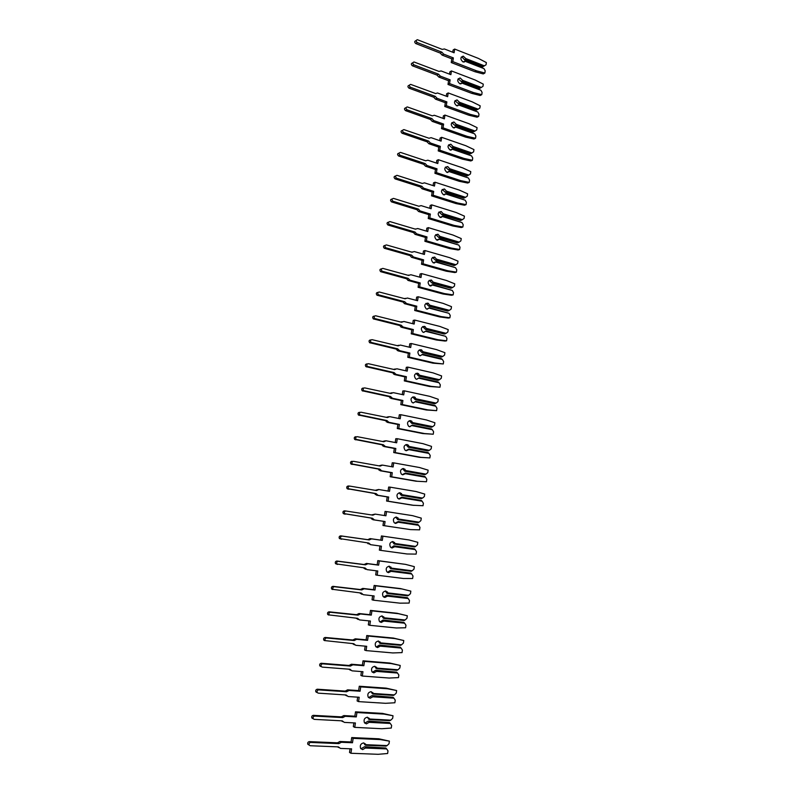 <?xml version="1.0" encoding="UTF-8"?>
<svg xmlns="http://www.w3.org/2000/svg" width="794" height="794" viewBox="0 0 794 794"><rect width="100%" height="100%" fill="white"/><g stroke="black" fill="none" stroke-linecap="round" stroke-linejoin="round"><path stroke-width="1.19" d="M465.383 61.376L483.993 68.631L485.194 70.805L484.876 73.028L483.258 73.921L475.011 71.748L451.24 62.557L451.786 58.845L442.079 55.074L440.283 53.099L441.831 52.136L417.267 42.558C415.848 41.248 415.877 40.296 417.366 39.7L442.238 49.387L444.392 48.96L454.108 52.761L454.654 49.059L478.395 58.409L486.365 62.567L486.057 64.78L484.39 65.833L465.8 58.558L463.23 56.136C460.222 57.317 460.143 59.262 462.991 61.942L465.373 61.069L464.024 62.101M484.39 65.833L482.514 66.944L464.698 59.977L462.237 57.228L461.254 57.069M484.876 73.028L476.608 70.845L452.808 61.624L453.354 57.902L443.628 54.111L441.831 52.136M465.8 58.558L464.698 59.977M483.447 66.418L465.612 59.441M483.993 68.631L465.373 61.069M452.769 52.235L453.096 50.022L454.654 49.059M440.283 53.099L415.768 43.561C414.349 42.251 414.379 41.298 415.858 40.702L416.264 40.444M475.011 71.748L476.608 70.845M451.24 62.557L452.808 61.624M451.786 58.845L453.354 57.902M462.207 83.191L480.896 90.258L482.097 92.422L481.779 94.655L480.172 95.498L471.884 93.404L448.014 84.462L448.56 80.73L438.814 77.048L437.008 75.093L438.546 74.179L413.873 64.84C412.433 63.49 412.483 62.537 414.031 61.982L438.963 71.41L441.127 70.954L450.883 74.666L451.429 70.934L475.278 80.055L483.288 84.134L482.97 86.357L481.303 87.439L462.624 80.343L460.153 77.961C457.036 79.092 456.917 81.028 459.805 83.777L462.197 82.864L460.778 83.936M481.303 87.439L479.427 88.511L461.522 81.732L458.118 78.824M481.779 94.655L473.482 92.561L449.573 83.569L450.119 79.837L440.352 76.145L438.546 74.179M462.624 80.343L461.522 81.732M480.35 88.015L462.436 81.226M480.896 90.258L462.197 82.864M449.533 74.15L449.87 71.847L451.429 70.934M437.008 75.093L412.374 65.793C410.935 64.443 410.984 63.49 412.533 62.934L412.86 62.726M471.884 93.404L473.482 92.561M448.014 84.462L449.573 83.569M448.56 80.73L450.119 79.837M459.021 105.116L477.789 111.994L478.99 114.157L478.673 116.4L477.065 117.194L468.748 115.19L444.769 106.485L445.315 102.734L435.519 99.151L433.713 97.205L435.251 96.342L410.458 87.251C408.989 85.871 409.069 84.918 410.687 84.392L435.658 93.563L437.484 92.977L447.637 96.689L448.193 92.938L472.152 101.821L480.181 105.82L479.864 108.063L478.196 109.165L459.438 102.257L457.066 99.915C453.831 100.977 453.672 102.922 456.6 105.741L459.001 104.768L457.513 105.88M478.196 109.165L476.311 110.207L458.337 103.607L454.952 100.709M478.673 116.4L470.336 114.396L446.317 105.652L446.873 101.89L437.057 98.297L435.251 96.342M459.438 102.257L458.337 103.607M477.244 109.741L459.25 103.121M477.789 111.994L459.001 104.768M446.288 96.193L446.635 93.801L448.193 92.938M433.713 97.205L408.97 88.144C407.501 86.764 407.58 85.812 409.198 85.286L409.446 85.137M468.748 115.19L470.336 114.396M444.769 106.485L446.317 105.652M445.315 102.734L446.873 101.89M455.806 127.169L474.663 133.858L475.874 136.022L475.546 138.275L473.949 139.019L465.582 137.104L441.504 128.628L442.06 124.856L432.214 121.373L430.398 119.447L431.926 118.634L407.034 109.8C405.545 108.371 405.635 107.418 407.322 106.932L432.343 115.845L434.288 115.259L444.372 118.842L444.928 115.07L468.996 123.715L477.065 127.636L476.747 129.888L475.07 131.01L456.222 124.301L453.969 121.988C450.605 122.991 450.406 124.936 453.374 127.824L455.796 126.812L454.228 127.963M475.07 131.01L473.184 132.022L455.131 125.601L451.786 122.723M475.546 138.275L467.18 136.35L443.052 127.854L443.608 124.072L433.752 120.579L431.926 118.634M456.222 124.301L455.131 125.601M474.107 131.586L456.034 125.154M474.663 133.858L455.796 126.812M443.012 118.356L443.38 115.884L444.928 115.07M430.398 119.447L405.545 110.634C404.057 109.215 404.156 108.262 405.833 107.776L406.012 107.676M465.582 137.104L467.18 136.35M441.504 128.628L443.052 127.854M442.06 124.856L443.608 124.072M452.58 149.351L471.517 155.852L472.728 157.996L472.41 160.269L470.802 160.964L462.406 159.137L438.219 150.91L438.774 147.118L428.889 143.734L427.063 141.808L428.591 141.054L403.58 132.469C402.072 131.01 402.191 130.057 403.938 129.611L429.008 138.245L431.073 137.67L441.097 141.124L441.653 137.322L465.83 145.719L473.939 149.57L473.611 151.833L471.924 152.984L452.997 146.463L450.843 144.2C447.369 145.133 447.131 147.069 450.138 150.036L452.57 148.974L450.932 150.165M471.924 152.984L470.038 153.967L451.905 147.724L448.6 144.855M472.41 160.269L463.994 158.433L439.757 150.185L440.323 146.374L430.417 142.98L428.591 141.054M452.997 146.463L451.905 147.724M470.961 153.56L452.808 147.307M471.517 155.852L452.57 148.974M439.727 140.647L440.104 138.087L441.653 137.322M427.063 141.808L402.092 133.253C400.593 131.794 400.712 130.841 402.459 130.405L402.558 130.345M462.406 159.137L463.994 158.433M438.219 150.91L439.757 150.185M438.774 147.118L440.323 146.374M449.325 171.653L468.351 177.965L469.572 180.109L469.244 182.392L467.646 183.027L459.21 181.29L434.913 173.31L435.469 169.499L425.524 166.214L423.708 164.308L425.237 163.614L400.097 155.277C398.578 153.768 398.727 152.815 400.533 152.418L425.653 160.785L427.847 160.209L437.792 163.534L438.357 159.713L462.634 167.862L470.782 171.633L470.455 173.906L468.758 175.077L449.751 168.745L447.707 166.542C444.124 167.385 443.836 169.321 446.863 172.367L449.325 171.266L447.618 172.497M468.758 175.077L466.882 176.03L448.66 169.976L445.404 167.107M469.244 182.392L460.798 180.645L436.452 172.645L437.018 168.814L427.053 165.519L425.237 163.614M449.751 168.745L448.66 169.976M467.805 175.653L449.563 169.588M468.351 177.965L449.325 171.266M436.422 163.068L436.809 160.418L438.357 159.713M423.708 164.308L398.618 156.011C397.099 154.502 397.248 153.55 399.054 153.153L399.084 153.143M459.21 181.29L460.798 180.645M434.913 173.31L436.452 172.645M435.469 169.499L437.018 168.814M446.059 194.093L465.165 200.197L466.396 202.341L466.068 204.634L464.47 205.219L455.994 203.572L431.589 195.85L432.154 192.009L422.051 188.783L420.334 186.937L421.852 186.292L396.543 178.193C395.084 176.675 395.253 175.722 397.05 175.345L422.279 183.454L424.492 182.848L434.477 186.064L435.043 182.223L459.428 190.123L467.616 193.815L467.289 196.098L465.582 197.299L446.486 191.165L444.451 188.982C440.878 189.776 440.551 191.711 443.459 194.788L446.059 193.676L444.283 194.947M465.582 197.299L463.696 198.212L445.404 192.356L442.189 189.498M466.068 204.634L457.582 202.986L433.127 195.225L433.693 191.384L423.569 188.148L421.852 186.292M446.486 191.165L445.404 192.356M464.619 197.865L446.297 191.989M465.165 200.197L446.059 193.676M433.097 185.617L433.504 182.878L435.043 182.223M420.334 186.937L395.065 178.868C393.606 177.35 393.784 176.397 395.571 176.03M455.994 203.572L457.582 202.986M431.589 195.85L433.127 195.225M432.154 192.009L433.693 191.384M442.774 216.653L461.969 222.558L463.2 224.692L462.872 227.005L461.274 227.541L452.769 225.982L428.244 218.509L428.82 214.648L418.547 211.492L416.949 209.695L418.458 209.11L392.961 201.249C391.571 199.711 391.76 198.768 393.536 198.401L418.885 206.251L421.108 205.626L431.142 208.733L431.708 204.872L456.203 212.514L464.421 216.127L464.093 218.419L462.386 219.65L443.201 213.715L441.156 211.541C437.623 212.306 437.246 214.241 440.045 217.338L442.774 216.226L440.918 217.536M462.386 219.65L460.5 220.534L442.119 214.856L438.963 212.008M462.872 227.005L454.347 225.446L429.782 217.953L430.348 214.072L420.066 210.906L418.458 209.11M443.201 213.715L442.119 214.856M461.413 220.216L443.022 214.529M461.969 222.558L442.774 216.226M429.752 208.306L430.169 205.467L431.708 204.872M416.949 209.695L391.492 201.865C390.102 200.336 390.291 199.383 392.067 199.026M452.769 225.982L454.347 225.446M428.244 218.509L429.782 217.953M428.82 214.648L430.348 214.072M439.469 239.341L458.743 245.048L459.984 247.182L459.657 249.505L458.069 249.981L449.513 248.522L424.889 241.307L425.455 237.426L415.034 234.319L413.535 232.592L415.044 232.056L389.358 224.434C388.028 222.886 388.246 221.943 390.003 221.605L415.47 229.178L417.704 228.523L427.777 231.53L428.353 227.64L452.967 235.034L461.215 238.557L460.887 240.87L459.17 242.12L439.896 236.384L437.851 234.23C434.338 234.974 433.931 236.9 436.611 240.016L439.469 238.895L437.534 240.254M459.17 242.12L457.284 242.974L438.824 237.495L435.727 234.657M415.014 229.039L415.669 228.98M459.657 249.505L451.091 248.036L426.418 240.8L426.993 236.91L416.552 233.793L415.044 232.056M439.896 236.384L438.824 237.495M458.198 242.686L439.717 237.198M458.743 245.048L439.469 238.895M426.388 231.114L426.825 228.186L428.353 227.64M413.535 232.592L387.899 224.99C386.569 223.451 386.787 222.509 388.544 222.171M449.513 248.522L451.091 248.036M424.889 241.307L426.418 240.8M425.455 237.426L426.993 236.91M436.144 262.169L455.508 267.677L456.758 269.791L456.421 272.134L454.833 272.55L446.248 271.191L421.505 264.233L422.08 260.333L411.5 257.276L410.101 255.608L411.61 255.132L385.745 247.748C384.475 246.2 384.713 245.267 386.46 244.939L412.036 252.244L414.279 251.559L424.403 254.457L424.979 250.547L449.702 257.683L457.989 261.127L457.662 263.449L455.935 264.73L436.581 259.191L434.517 257.058C431.043 257.772 430.596 259.698 433.157 262.814L436.144 261.702L434.12 263.092M455.935 264.73L454.049 265.543L435.499 260.253L432.472 257.435M411.461 252.075L412.314 251.966M456.421 272.134L447.816 270.764L423.033 263.787L423.609 259.866L413.476 256.998L411.61 255.132M436.581 259.191L435.499 260.253M454.962 265.285L436.392 259.985M455.508 267.677L436.144 261.702M423.004 254.06L423.45 251.033L424.979 250.547M410.101 255.608L384.286 248.254C383.026 246.706 383.254 245.773 384.991 245.445M446.248 271.191L447.816 270.764M421.505 264.233L423.033 263.787M422.08 260.333L423.609 259.866M432.799 285.125L452.252 290.425L453.503 292.539L453.166 294.882L451.588 295.259L442.963 293.988L418.101 287.299L418.686 283.369L407.947 280.371L406.647 278.773L408.146 278.357L382.103 271.211C380.902 269.652 381.16 268.719 382.877 268.402L408.582 275.439L410.845 274.734L421.009 277.523L421.584 273.593L446.417 280.461L454.754 283.815L454.416 286.158L452.679 287.458L433.236 282.138L431.172 280.014C427.728 280.709 427.241 282.624 429.693 285.751L432.809 284.639L430.685 286.078M452.679 287.458L450.793 288.242L432.164 283.15L429.207 280.342M407.898 275.26L408.95 275.091M453.166 294.882L444.531 293.611L419.629 286.902L420.205 282.962L410.032 280.193L408.146 278.357M433.236 282.138L432.164 283.15M451.707 288.014L433.058 282.922M452.252 290.425L432.809 284.639M419.599 277.136L420.066 274.019L421.584 273.593M406.647 278.773L380.644 271.657C379.453 270.099 379.711 269.176 381.428 268.858M442.963 293.988L444.531 293.611M418.101 287.299L419.629 286.902M418.686 283.369L420.205 282.962M429.435 308.211L448.977 313.302L450.238 315.417L449.9 317.779L448.322 318.086L439.658 316.915L414.686 310.494L415.262 306.544L404.384 303.596L403.173 302.067L404.672 301.71L378.45 294.802C377.309 293.254 377.587 292.321 379.284 292.013L405.109 298.782L407.382 298.038L417.594 300.718L418.17 296.767L443.121 303.368L451.488 306.643L451.151 308.995L449.404 310.325L429.872 305.204L427.797 303.1C424.403 303.774 423.867 305.68 426.209 308.826L426.914 309.124L429.445 307.715L427.222 309.184M449.404 310.325L447.528 311.069L428.81 306.176L425.931 303.387M404.325 298.574L405.575 298.355M449.9 317.779L441.216 316.598L416.205 310.156L416.79 306.186L406.558 303.536L404.672 301.71M429.872 305.204L428.81 306.176M448.431 310.881L429.703 305.978M448.977 313.302L429.445 307.715M416.175 300.35L416.652 297.135L418.17 296.767M403.173 302.067L376.991 295.189C375.86 293.641 376.138 292.708 377.835 292.41M439.658 316.915L441.216 316.598M414.686 310.494L416.205 310.156M415.262 306.544L416.79 306.186M426.05 331.435L445.692 336.319L446.943 338.423L446.605 340.795L445.037 341.053L436.333 339.981L411.242 333.827L411.828 329.847L401.575 327.307L399.68 325.5L401.178 325.203L374.768 318.543C373.696 316.985 373.994 316.062 375.671 315.774L401.615 322.255L403.898 321.481L414.15 324.051L414.736 320.081L439.807 326.413L448.203 329.599L447.866 331.961L446.119 333.321L426.497 328.408L424.413 326.324C421.048 326.979 420.483 328.885 422.706 332.021L423.52 332.378L426.07 330.919L423.728 332.428M446.119 333.321L444.233 334.026L425.435 329.341L422.636 326.572M400.732 322.036L402.181 321.749M446.605 340.795L437.891 339.723L412.761 333.54L413.346 329.56L403.074 327.009L401.178 325.203M426.497 328.408L425.435 329.341M445.136 333.867L426.318 329.173M445.692 336.319L426.07 330.919M412.741 323.694L413.227 320.389L414.736 320.081M399.68 325.5L373.329 318.87C372.247 317.312 372.555 316.399 374.222 316.101M436.333 339.981L437.891 339.723M411.242 333.827L412.761 333.54M411.828 329.847L413.346 329.56M422.656 354.799L442.377 359.464L443.638 361.558L443.3 363.95L432.978 363.176L407.779 357.29L408.374 353.29L398.072 350.869L396.166 349.072L397.655 348.824L371.076 342.422C370.054 340.874 370.381 339.951 372.029 339.663L398.102 345.866L400.384 345.062L410.697 347.524L411.292 343.524L436.462 349.588L444.908 352.685L444.571 355.067L442.804 356.446L423.093 351.752L420.999 349.678C417.674 350.323 417.068 352.218 419.192 355.355L420.105 355.772L422.666 354.263L420.215 355.801M442.804 356.446L440.928 357.121L422.041 352.635L419.331 349.886M397.139 345.638L398.777 345.291M443.3 363.95L434.536 362.967L409.297 357.072L409.883 353.062L399.561 350.63L397.655 348.824M423.093 351.752L422.041 352.635M441.831 357.002L422.924 352.506M442.377 359.464L441.583 358.739L422.666 354.263M409.277 347.186L409.773 343.782L411.292 343.524M396.166 349.072L369.637 342.69C368.624 341.132 368.942 340.219 370.59 339.931M432.978 363.176L434.536 362.967M407.779 357.29L409.297 357.072M408.374 353.29L409.883 353.062M419.232 378.301L439.042 382.748L440.313 384.832L439.975 387.234L429.623 386.509L404.305 380.902L404.89 376.872L394.549 374.56L392.633 372.783L394.122 372.604L367.354 366.451C366.401 364.893 366.739 363.98 368.376 363.702L394.558 369.617L396.861 368.783L407.223 371.135L407.818 367.116L433.107 372.892L441.593 375.909L441.246 378.301L439.479 379.711L419.679 375.234L417.575 373.18C414.279 373.805 413.644 375.691 415.659 378.827L416.671 379.304L419.242 377.736L416.681 379.304M439.479 379.711L437.593 380.356L418.617 376.078L416.006 373.349M393.516 369.389L395.352 368.972M439.975 387.234L431.172 386.36L405.803 380.733L406.399 376.703L396.027 374.381L394.122 372.604M419.679 375.234L418.617 376.078M438.496 380.257L419.5 375.969M439.042 382.748L438.248 382.013L419.242 377.736M405.794 370.808L406.31 367.304L407.818 367.116M392.633 372.783L365.925 366.649C364.972 365.101 365.309 364.188 366.937 363.91M429.623 386.509L431.172 386.36M404.305 380.902L405.803 380.733M404.89 376.872L406.399 376.703M415.788 401.933L435.698 406.161L436.968 408.245L436.621 410.657L426.239 409.972L400.801 404.642L401.397 400.593L390.995 398.399L389.08 396.633L390.559 396.514L363.622 390.618C362.719 389.07 363.076 388.157 364.694 387.889L391.005 393.516L393.318 392.653L403.719 394.886L404.325 390.837L429.733 396.345L438.248 399.263L437.911 401.675L436.134 403.104L416.235 398.856L414.121 396.811C410.865 397.437 410.2 399.313 412.116 402.439L413.217 402.975L415.808 401.357L413.118 402.955M389.884 393.278L391.988 392.772M436.621 410.657L427.777 409.883L402.3 404.543L402.895 400.484L392.484 398.28L390.559 396.514M416.235 398.856L415.183 399.64L412.672 396.95M415.183 399.64L434.249 403.709L436.134 403.104M435.142 403.65L416.066 399.581M435.698 406.161L434.894 405.416L415.808 401.357M402.28 394.578L402.816 390.976L404.325 390.837M389.08 396.633L362.193 390.757C361.29 389.209 361.647 388.306 363.265 388.038M426.239 409.972L427.777 409.883M400.801 404.642L402.3 404.543M401.397 400.593L402.895 400.484M412.324 425.703L432.323 429.713L433.603 431.787L433.256 434.219L422.835 433.574L397.278 428.532L397.873 424.462L387.432 422.378L385.507 420.631L386.976 420.572L359.871 414.934C359.017 413.386 359.394 412.483 360.982 412.215L387.422 417.555L389.745 416.661L400.206 418.775L400.801 414.706L426.338 419.927L434.894 422.755L434.546 425.187L432.76 426.646L412.781 422.607L410.647 420.582C407.431 421.197 406.727 423.073 408.553 426.199L409.744 426.785L412.344 425.108L409.525 426.735M386.241 417.316L388.643 416.711M433.256 434.219L424.373 433.544L398.777 428.492L399.372 424.413L388.911 422.319L386.976 420.572M412.781 422.607L411.729 423.351L409.317 420.691M411.729 423.351L430.884 427.212L432.76 426.646M431.777 427.182L412.602 423.321M432.323 429.713L431.519 428.959L412.344 425.108M398.757 418.478L399.303 414.776L400.801 414.706M385.507 420.631L358.451 415.004C357.598 413.466 357.975 412.572 359.563 412.304M422.835 433.574L424.373 433.544M397.278 428.532L398.777 428.492M397.873 424.462L399.372 424.413M408.841 449.622L428.929 453.404L430.219 455.478L429.872 457.92L419.411 457.314L393.735 452.56L394.34 448.461L383.839 446.496L381.904 444.769L383.373 444.769L356.099 439.39C355.295 437.861 355.682 436.958 357.26 436.69L383.83 441.732L386.162 440.809L396.663 442.804L397.268 438.715L422.914 443.648L431.519 446.387L431.172 448.828L429.375 450.317L409.297 446.506L407.163 444.501C403.977 445.106 403.243 446.972 404.97 450.089L406.25 450.734L408.841 449.622L408.87 449.007L405.913 450.655M382.579 441.494L385.288 440.809M429.872 457.92L420.949 457.354L395.223 452.58L395.829 448.471L385.318 446.506L383.373 444.769M409.297 446.506L408.255 447.201L405.952 444.571M408.255 447.201L427.49 450.843L429.375 450.317M428.383 450.853L409.128 447.211M428.929 453.404L428.135 452.64L408.87 449.007M395.214 442.526L395.779 438.725L397.268 438.715M381.904 444.769L354.68 439.41C353.886 437.871 354.263 436.978 355.841 436.71M419.411 457.314L420.949 457.354M393.735 452.56L395.223 452.58M394.34 448.461L395.829 448.471M405.337 473.681L425.524 477.234L426.815 479.298L426.467 481.75L415.967 481.204L390.172 476.728L390.777 472.609L380.227 470.763L378.291 469.046L379.75 469.115L352.308 464.004C351.553 462.475 351.95 461.582 353.509 461.324L380.207 466.058L382.549 465.105L393.109 466.981L393.715 462.862L419.48 467.507L428.125 470.157L427.768 472.609L425.971 474.127L405.794 470.544L403.65 468.549C400.494 469.165 399.739 471.021 401.377 474.127L402.737 474.832L405.337 473.681L405.367 473.045L402.28 474.703M378.887 465.83L381.914 465.076M417.495 481.293L391.66 476.817L392.266 472.688L381.696 470.832L379.75 469.115M405.794 470.544L405.625 471.239L404.751 471.199L402.558 468.609M404.751 471.199L424.085 474.623L425.971 474.127M424.979 474.663L405.625 471.239M425.524 477.234L424.721 476.46L405.367 473.045M391.65 466.723L392.226 462.813L393.715 462.862M378.291 469.046L350.898 463.954C350.144 462.436 350.541 461.542 352.099 461.274M390.172 476.728L391.66 476.817M390.777 472.609L392.266 472.688M401.814 497.878L422.09 501.203L423.391 503.257L423.033 505.728L412.503 505.222L386.589 501.044L387.194 496.905L376.594 495.178L374.649 493.471L376.108 493.6L348.497 488.776C347.782 487.248 348.199 486.355 349.737 486.097L376.564 490.533L378.917 489.541L389.526 491.307L390.132 487.159L416.026 491.516L424.701 494.067L424.353 496.538L422.537 498.076L402.27 494.722L400.116 492.756C397 493.362 396.216 495.208 397.764 498.304L399.193 499.069L401.814 497.878L401.843 497.223L398.618 498.9M375.185 490.305L378.539 489.511M414.031 505.381L388.067 501.193L388.683 497.044L378.063 495.307L376.108 493.6M402.27 494.722L402.111 495.406L401.238 495.327L399.154 492.786M401.238 495.327L420.661 498.533L422.537 498.076M421.545 498.612L402.111 495.406M422.09 501.203L421.286 500.418L401.843 497.223M388.058 491.059L388.653 487.05L390.132 487.159M374.649 493.471L347.087 488.657C346.382 487.139 346.789 486.246 348.328 485.988L349.519 486.077M386.589 501.044L388.067 501.193M387.194 496.905L388.683 497.044M398.27 522.224L418.646 525.31L419.947 527.365L419.589 529.846L410.538 529.608L382.976 525.509L383.591 521.34L372.942 519.733L370.987 518.045L372.436 518.244L344.656 513.688C343.991 512.18 344.417 511.286 345.946 511.018L372.892 515.157L375.264 514.125L385.924 515.772L386.539 511.604L412.552 515.653L421.267 518.115L420.909 520.596L419.093 522.174L398.727 519.048L396.563 517.092C393.477 517.708 392.663 519.554 394.132 522.631L395.64 523.444L398.27 522.224L398.3 521.549L394.936 523.236M371.473 514.939L375.135 514.115M410.538 529.608L384.455 525.717L385.07 521.539L374.401 519.931L372.436 518.244M398.727 519.048L398.568 519.723L397.695 519.604L395.73 517.112M397.695 519.604L418.101 522.71L419.093 522.174M418.101 522.71L398.568 519.723M418.646 525.31L417.833 524.516L398.3 521.549M384.445 515.544L385.05 511.425L386.539 511.604M370.987 518.045L343.256 513.51C342.591 512.001 343.018 511.108 344.536 510.85L345.946 511.018M382.976 525.509L384.455 525.717M383.591 521.34L385.07 521.539M394.697 546.719L415.173 549.567L416.483 551.612L416.125 554.113L407.034 553.974L380.822 550.391L381.438 546.193L370.719 544.704L368.744 543.027L340.805 538.759C340.179 537.26 340.616 536.367 342.125 536.109L369.21 539.92L371.592 538.868L382.291 540.386L382.916 536.188L409.049 539.95L417.813 542.312L417.455 544.803L415.619 546.411L395.164 543.523L392.99 541.587C389.923 542.193 389.09 544.039 390.489 547.116L392.057 547.979L394.697 546.719L394.737 546.014L393.874 545.865L391.234 547.711M369.21 539.92L367.761 539.672L370.133 538.62L380.822 540.138L381.438 535.95L409.049 539.95M370.54 544.664L367.324 542.828M395.164 543.523L395.005 544.178L394.142 544.029L392.286 541.587M395.005 544.178L414.627 546.937L415.619 546.411M393.874 545.865L413.476 548.604L394.737 546.014M415.173 549.567L414.369 548.763M341.549 539.235L339.405 538.511C338.78 537.012 339.227 536.129 340.725 535.861L367.761 539.672M380.822 550.391L379.353 550.113L379.959 545.984M380.822 540.138L382.291 540.386M381.438 535.95L382.916 536.188M391.114 571.352L411.679 573.963L412.999 576.007L412.632 578.518L403.501 578.498L377.17 575.213L377.785 570.985L367.017 569.626L365.032 567.968L336.924 563.988C336.338 562.489 336.785 561.606 338.284 561.338L365.498 564.842L367.89 563.75L378.649 565.149L379.274 560.921L405.536 564.375L414.329 566.648L413.972 569.159L412.136 570.787L391.581 568.137L389.397 566.221C386.36 566.837 385.497 568.673 386.817 571.74L388.455 572.653L391.114 571.352L391.154 570.638L390.291 570.449L387.512 572.325M365.498 564.842L364.059 564.524L366.441 563.442L377.18 564.832L377.805 560.624L405.536 564.375M365.568 569.298L363.652 567.789M391.581 568.137L391.422 568.782L390.559 568.593L388.822 566.211M391.422 568.782L411.133 571.313L412.136 570.787M390.291 570.449L410.875 573.149L391.154 570.638M411.679 573.963L410.875 573.149M337.559 564.445L335.534 563.671C334.949 562.182 335.405 561.298 336.894 561.03L364.059 564.524M377.17 575.213L375.701 574.876L376.296 570.797M377.18 564.832L378.649 565.149M377.805 560.624L379.274 560.921M387.502 596.135L408.166 598.507L409.486 600.542L409.128 603.073L399.948 603.162L373.488 600.195L374.113 595.937L363.295 594.696L361.3 593.058L333.023 589.376C332.478 587.888 332.934 587.004 334.413 586.726L361.766 589.912L364.168 588.791L374.976 590.061L375.602 585.813L401.992 588.959L410.835 591.133L410.468 593.654L408.622 595.311L387.968 592.91L385.775 591.004C382.768 591.629 381.884 593.465 383.135 596.512L384.832 597.475L387.502 596.135L387.541 595.401L386.688 595.172L383.77 597.088M361.766 589.912L360.327 589.535L362.729 588.414L373.517 589.674L374.143 585.446L400.474 588.582L410.835 591.133M361.846 594.299L359.96 592.91M387.968 592.91L387.809 593.535L386.956 593.317L385.328 590.994M387.809 593.535L407.62 595.837L408.622 595.311M386.688 595.172L407.362 597.684L387.541 595.401M408.166 598.507L407.362 597.684M332.547 589.525L331.644 588.989C331.088 587.5 331.555 586.617 333.033 586.349L360.327 589.535M373.488 600.195L372.029 599.778L372.614 595.768M373.517 589.674L374.976 590.061M374.143 585.446L375.602 585.813M400.474 588.582L401.992 588.959M383.869 621.077L404.632 623.201L405.962 625.225L405.595 627.766L396.375 627.975L369.786 625.315L370.421 621.037L359.543 619.925L357.538 618.308L329.103 614.923C328.587 613.434 329.063 612.551 330.522 612.283L358.015 615.142L360.426 613.98L371.284 615.122L371.92 610.854L398.429 613.683L407.312 615.757L406.955 618.298L405.099 619.985L384.346 617.821L382.142 615.946C379.155 616.571 378.252 618.407 379.433 621.444L381.189 622.446L383.869 621.077L383.919 620.312L383.055 620.045L379.998 622M358.015 615.142L356.575 614.695L358.987 613.534L369.825 614.675L370.461 610.417L396.921 613.246L407.312 615.757M358.104 619.459L356.258 618.179M384.346 617.821L384.187 618.437L383.333 618.179L381.815 615.926M384.187 618.437L404.086 620.511L405.099 619.985M383.055 620.045L403.828 622.367L383.919 620.312M404.632 623.201L403.828 622.367M328.656 615.022L327.733 614.467C327.207 612.988 327.684 612.105 329.153 611.827L356.575 614.695M369.786 625.315L368.327 624.838L368.912 620.878M369.825 614.675L371.284 615.122M370.461 610.417L371.92 610.854M396.921 613.246L398.429 613.683M380.217 646.157L401.079 648.043L402.409 650.058L402.042 652.618L392.782 652.936L366.064 650.594L366.699 646.286L355.772 645.304L353.757 643.706L325.163 640.629C324.677 639.15 325.153 638.267 326.612 637.989L354.233 640.52L356.655 639.329L367.572 640.341L368.208 636.044L394.846 638.565L403.769 640.53L403.412 643.09L401.546 644.807L380.693 642.892L378.48 641.026C375.512 641.671 374.599 643.497 375.711 646.524L377.527 647.576L380.217 646.157L380.266 645.383L379.413 645.075L376.217 647.05M354.233 640.52L352.804 640.004L355.226 638.813L366.123 639.825L366.759 635.537L393.348 638.058L403.769 640.53M354.342 644.778L352.536 643.597M380.693 642.892L380.534 643.497L379.681 643.19L378.272 641.016M380.534 643.497L400.533 645.324L401.546 644.807M379.413 645.075L400.265 647.189L380.266 645.383M401.079 648.043L400.265 647.189M324.746 640.679L323.793 640.093C323.307 638.624 323.783 637.751 325.242 637.463L352.804 640.004M366.064 650.594L364.615 650.048L365.19 646.147M366.123 639.825L367.572 640.341M366.759 635.537L368.208 636.044M393.348 638.058L394.846 638.565M376.545 671.396L397.506 673.034L398.846 675.039L398.469 677.61L389.159 678.046L362.322 676.031L362.957 671.694L351.98 670.841L349.956 669.263L322.185 667.099L321.203 666.494C320.736 665.025 321.233 664.141 322.672 663.853L350.432 666.057L352.873 664.826L363.841 665.709L364.476 661.382L391.243 663.586L400.216 665.451L399.839 668.022L397.973 669.779L377.021 668.111L374.798 666.265C371.86 666.92 370.917 668.746 371.979 671.764L373.835 672.855L376.545 671.396L376.594 670.593L375.741 670.255L372.416 672.26M350.432 666.057L349.013 665.471L351.444 664.241L362.392 665.124L363.027 660.816L389.745 663.02L400.216 665.451M350.551 670.245L348.804 669.193L350.223 669.789M377.021 668.111L376.862 668.697L376.019 668.359L374.708 666.265M376.862 668.697L396.96 670.295L397.973 669.779M375.741 670.255L396.692 672.171L376.594 670.593M397.506 673.034L396.692 672.171M320.816 666.503L319.833 665.888C319.377 664.429 319.863 663.546 321.312 663.268L349.013 665.471M362.322 676.031L360.873 675.416L361.439 671.575M362.392 665.124L363.841 665.709M363.027 660.816L364.476 661.382M389.745 663.02L391.243 663.586M372.843 696.795L393.903 698.174L395.253 700.169L394.876 702.759L385.527 703.305L358.551 701.618L359.196 697.261L348.159 696.536L346.124 694.978L318.215 693.152L317.213 692.517C316.776 691.058 317.282 690.175 318.712 689.887L346.601 691.753L349.052 690.492L360.079 691.237L360.724 686.879L387.621 688.765L396.623 690.532L396.256 693.112L394.37 694.889L373.329 693.48L371.086 691.663C368.168 692.318 367.215 694.154 368.218 697.152L370.123 698.283L372.843 696.795L372.892 695.971L372.049 695.584L368.595 697.608M346.601 691.753L345.192 691.098L347.633 689.837L358.64 690.582L359.275 686.244L386.122 688.13L396.623 690.532M346.69 695.862L345.033 694.909M373.329 693.48L373.17 694.055L372.326 693.678L371.116 691.663M373.17 694.055L393.367 695.405L394.37 694.889M372.049 695.584L393.09 697.301L372.892 695.971M393.903 698.174L393.09 697.301M316.856 692.477L315.853 691.852C315.426 690.393 315.923 689.51 317.352 689.222L345.192 691.098M358.551 701.618L357.111 700.933L357.667 697.162M358.64 690.582L360.079 691.237M359.275 686.244L360.724 686.879M386.122 688.13L387.621 688.765M369.121 722.341L390.291 723.463L391.641 725.448L391.263 728.058L381.864 728.723L354.759 727.364L355.404 722.977L344.318 722.391L342.274 720.853L314.226 719.364L313.193 718.719C312.786 717.26 313.302 716.377 314.722 716.079L342.76 717.607L345.221 716.307L356.298 716.922L356.943 712.546L383.968 714.094L393.02 715.751L392.653 718.352L390.757 720.168L369.607 719.007L367.364 717.21C364.456 717.885 363.483 719.711 364.436 722.709L366.391 723.88L369.121 722.341L369.18 721.498L368.337 721.071L364.754 723.126M342.76 717.607L341.351 716.873L343.802 715.583L354.858 716.198L355.504 711.831L382.48 713.389L393.02 715.751M342.75 721.637L341.251 720.793M369.607 719.007L369.458 719.572L368.615 719.156L367.503 717.22M369.458 719.572L389.745 720.674L390.757 720.168M368.337 721.071L389.477 722.58L369.18 721.498M390.291 723.463L389.477 722.58M312.876 718.62L311.844 717.975C311.447 716.516 311.953 715.642 313.372 715.344L341.351 716.873M354.759 727.364L353.32 726.609L353.876 722.897M354.858 716.198L356.298 716.922M355.504 711.831L356.943 712.546M382.48 713.389L383.968 714.094M365.379 748.047L386.648 748.911L387.998 750.886L387.631 753.506L378.182 754.3L350.948 753.268L351.593 748.851L340.447 748.414L338.393 746.886L310.206 745.735L309.164 745.08C308.777 743.621 309.293 742.737 310.712 742.43L338.879 743.621L341.36 742.281L352.496 742.757L353.141 738.351L380.296 739.581L389.397 741.13L389.02 743.75L387.115 745.586L365.865 744.693L363.612 742.916C360.724 743.601 359.732 745.437 360.635 748.414L362.63 749.625L365.379 748.047L365.439 747.174L364.595 746.717L360.903 748.782M338.879 743.621L337.48 742.817L339.951 741.487L351.057 741.963L351.712 737.576L378.817 738.797L389.397 741.13M338.79 747.571L337.46 746.846M365.865 744.693L365.716 745.248L364.873 744.782L363.851 742.936M365.716 745.248L386.102 746.102L387.115 745.586M364.595 746.717L385.834 748.008L365.439 747.174M386.648 748.911L385.834 748.008M308.866 744.921L307.814 744.256C307.437 742.807 307.953 741.933 309.362 741.626L337.48 742.817M350.948 753.268L349.519 752.444L350.055 748.792M351.057 741.963L352.496 742.757M351.712 737.576L353.141 738.351M378.817 738.797L380.296 739.581M442.079 55.074L443.628 54.111M415.768 43.561L417.267 42.558M438.814 77.048L440.352 76.145M412.374 65.793L413.873 64.84M435.519 99.151L437.057 98.297M408.97 88.144L410.458 87.251M432.214 121.373L433.752 120.579M405.545 110.634L407.034 109.8M428.889 143.734L430.417 142.98M402.092 133.253L403.58 132.469M425.544 166.214L427.073 165.519L425.524 166.214M400.097 155.277L398.618 156.011L400.107 155.277M422.18 188.833L423.698 188.188M395.134 178.898L396.613 178.223M418.795 211.581L420.314 210.996M391.631 201.914L393.099 201.299M415.391 234.458L416.9 233.922M388.097 225.069L389.566 224.513M411.967 257.464L413.476 256.998M384.554 248.363L386.013 247.857M408.523 280.61L410.032 280.193M380.981 271.796L382.43 271.349M405.059 303.894L406.558 303.536M377.388 295.358L378.837 294.981M401.575 327.307L403.074 327.009M373.776 319.069L375.215 318.751M398.072 350.869L399.561 350.63M370.133 342.929L371.572 342.661M394.549 374.56L396.027 374.381M366.481 366.917L367.91 366.719M390.995 398.399L392.484 398.28M362.798 391.055L364.228 390.916M387.432 422.378L388.911 422.319M359.096 415.341L360.526 415.272M383.839 446.496L385.318 446.506M355.375 439.777L356.794 439.767M380.227 470.763L381.696 470.832M351.623 464.351L353.042 464.411M376.594 495.178L378.063 495.307M347.861 489.084L349.261 489.203M372.942 519.733L374.401 519.931M344.07 513.966L345.469 514.145M370.133 538.62L371.592 538.868M340.725 535.861L342.125 536.109M366.441 563.442L367.89 563.75M336.894 561.03L338.284 561.338M362.729 588.414L364.168 588.791M333.033 586.349L334.413 586.726M358.987 613.534L360.426 613.98M329.153 611.827L330.522 612.283M355.226 638.813L356.655 639.329M325.242 637.463L326.612 637.989M351.444 664.241L352.873 664.826M321.312 663.268L322.672 663.853M347.633 689.837L349.052 690.492M317.352 689.222L318.712 689.887M343.802 715.583L345.221 716.307M313.372 715.344L314.722 716.079M339.951 741.487L341.36 742.281M309.362 741.626L310.712 742.43M461.651 57.079L463.23 56.136M458.585 78.854L460.153 77.961M455.498 100.759L457.066 99.915M452.401 122.782L453.969 121.988M449.285 144.945L450.843 144.2M446.149 167.226L447.707 166.542M422.051 188.783L423.569 188.148M443.002 189.647L444.561 189.022M395.065 178.868L396.543 178.193M418.547 211.492L420.066 210.906M439.826 212.197L441.385 211.621M391.492 201.865L392.961 201.249M415.034 234.319L416.552 233.793M436.64 234.885L438.189 234.359M387.899 224.99L389.358 224.434M411.5 257.276L413.009 256.809M433.425 257.703L434.973 257.236M384.286 248.254L385.745 247.748M407.947 280.371L409.456 279.954M430.189 280.649L431.738 280.242M380.644 271.657L382.103 271.211M404.384 303.596L405.883 303.239M426.934 303.735L428.472 303.387M376.991 295.189L378.45 294.802M400.791 326.959L402.29 326.662M423.659 326.959L425.197 326.662M373.329 318.87L374.768 318.543M397.199 350.462L398.687 350.223M420.354 350.323L421.882 350.085M369.637 342.69L371.076 342.422M393.576 374.103L395.065 373.924M417.029 373.815L418.557 373.637M365.925 366.649L367.354 366.451M389.943 397.883L391.422 397.764M413.674 397.447L415.202 397.328M362.193 390.757L363.622 390.618M386.291 421.803L387.77 421.743M410.3 421.217L411.818 421.157M358.451 415.004L359.871 414.934M382.629 445.871L384.098 445.871M406.895 445.126L408.414 445.126M354.68 439.41L356.099 439.39M378.937 470.078L380.405 470.147M403.471 469.175L404.98 469.244M350.898 463.954L352.308 464.004M375.234 494.434L376.703 494.573M400.017 493.372L401.526 493.491M347.087 488.657L348.497 488.776M371.523 518.948L372.972 519.137M396.543 517.698L398.052 517.886M343.256 513.51L344.656 513.688M367.781 543.602L369.23 543.86M393.04 542.183L394.539 542.431M339.405 538.511L340.805 538.759M364.029 568.415L365.468 568.742M389.517 566.797L391.005 567.115M335.534 563.671L336.924 563.988M360.248 593.376L361.687 593.763M385.963 591.57L387.452 591.947M331.644 588.989L333.023 589.376M356.456 618.486L357.886 618.953M382.39 616.481L383.869 616.928M327.733 614.467L329.103 614.923M352.635 643.765L354.064 644.291M378.788 641.542L380.266 642.058M323.793 640.093L325.163 640.629M375.155 666.752L376.634 667.337M319.833 665.888L321.203 666.494M345.231 694.919L346.363 695.455M371.503 692.12L372.972 692.775M315.853 691.852L317.213 692.517M341.609 720.813L342.482 721.27M367.83 717.637L369.289 718.362M311.844 717.975L313.193 718.719M337.897 746.866L338.581 747.253M364.128 743.303L365.587 744.097M307.814 744.256L309.164 745.08"/></g></svg>
